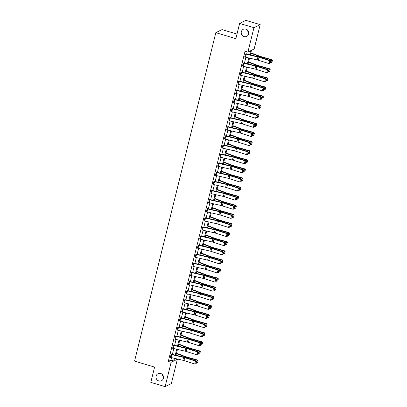 <?xml version="1.0" encoding="UTF-8"?>
<svg xmlns="http://www.w3.org/2000/svg" width="407" height="407" viewBox="0 0 407 407"><rect width="100%" height="100%" fill="white"/><g stroke="black" fill="none" stroke-linecap="round" stroke-linejoin="round"><path stroke-width="0.61" d="M160.689 373.478A3.928 3.739 63.9 0 1 161.493 380.738A3.928 3.739 63.9 0 1 156.008 377.503A3.928 3.739 63.9 0 1 160.689 373.478M245.909 29.111A3.928 3.739 63.9 0 1 246.713 36.371A3.928 3.739 63.9 0 1 241.234 33.135A3.928 3.739 63.9 0 1 245.909 29.111M163.522 376.999A3.928 3.739 63.9 0 1 162.235 374.369M248.748 32.631A3.928 3.739 63.9 0 1 247.461 30.001M236.996 34.081L222.069 29.604L215.832 32.657L134.554 361.101L154.584 367.104L150.804 382.361L165.11 386.65L171.138 362.291L173.809 360.978L174.466 358.333M215.832 32.657L235.862 38.665L239.637 23.408L245.874 20.35L260.18 24.639L254.151 48.998L251.48 50.305L250.341 54.909M175.188 358.582L177.376 359.233L171.347 383.592L165.11 386.65M239.637 23.408L253.943 27.691L260.18 24.639M173.753 345.136L173.346 345.345A2.147 0.432 13.9 0 0 173.987 345.518L185.826 348.255A3.068 0.621 -166.1 0 1 186.945 348.56L197.736 351.979L198.26 351.806L187.469 348.387A4.604 0.931 13.9 0 0 185.785 347.924L173.753 345.136M173.346 345.345L172.624 348.265L173.336 345.339M178.261 326.933L177.849 327.142A2.147 0.432 13.9 0 0 178.495 327.309L190.328 330.052A3.068 0.621 -166.1 0 1 191.453 330.357L202.243 333.776L202.762 333.598L191.977 330.179A4.604 0.931 13.9 0 0 190.293 329.721L178.261 326.933M177.849 327.142L177.126 330.057L177.839 327.136M182.763 308.725L182.356 308.938A2.147 0.432 13.9 0 0 182.997 309.106L194.836 311.843A3.068 0.621 -166.1 0 1 195.96 312.149L206.746 315.573L207.27 315.394L196.479 311.976A4.604 0.931 13.9 0 0 194.795 311.518L182.763 308.725M182.356 308.938L181.634 311.854L182.346 308.933M187.271 290.522L186.859 290.73A2.147 0.432 13.9 0 0 187.505 290.903L199.338 293.64A3.068 0.621 -166.1 0 1 200.463 293.946L211.253 297.364L211.772 297.191L200.987 293.773A4.604 0.931 13.9 0 0 199.303 293.31L187.271 290.522M186.859 290.73L186.136 293.651L186.849 290.73M191.773 272.319L191.366 272.527A2.147 0.432 13.9 0 0 192.007 272.695L203.846 275.437A3.068 0.621 -166.1 0 1 204.97 275.743L215.756 279.161L216.28 278.988L205.489 275.564A4.604 0.931 13.9 0 0 203.805 275.107L191.773 272.319M191.366 272.527L190.634 275.442L191.356 272.522M196.281 254.11L195.869 254.324A2.147 0.432 13.9 0 0 196.515 254.492L208.348 257.229A3.068 0.621 -166.1 0 1 209.473 257.539L220.263 260.958L220.787 260.78L209.997 257.361A4.604 0.931 13.9 0 0 208.313 256.903L196.281 254.11M195.151 257.239L195.859 254.319L195.151 257.239A2.147 0.432 13.9 0 0 195.792 257.412L207.631 260.149A3.068 0.621 -166.1 0 1 208.75 260.455L219.541 263.873L220.263 260.958L221.037 261.574L220.533 263.614L221.037 261.574M200.788 235.907L200.376 236.116A2.147 0.432 13.9 0 0 201.017 236.289L212.856 239.026A3.068 0.621 -166.1 0 1 213.98 239.331L224.766 242.75L225.29 242.577L214.504 239.158A4.604 0.931 13.9 0 0 212.82 238.7L200.788 235.907M199.654 239.036L200.366 236.116L199.654 239.036A2.147 0.432 13.9 0 0 200.295 239.204L212.133 241.946A3.068 0.621 -166.1 0 1 213.258 242.251L224.043 245.67L224.766 242.75L225.539 243.366L225.035 245.411L225.539 243.366M205.291 217.704L204.884 217.913A2.147 0.432 13.9 0 0 205.525 218.086L217.363 220.823A3.068 0.621 -166.1 0 1 218.483 221.128L229.273 224.547L229.797 224.374L219.007 220.955A4.604 0.931 13.9 0 0 217.323 220.492L205.291 217.704M204.884 217.913L204.161 220.833L204.869 217.908M209.798 199.501L209.386 199.71A2.147 0.432 13.9 0 0 210.027 199.878L221.866 202.615A3.068 0.621 -166.1 0 1 222.99 202.925L233.776 206.344L234.3 206.166L223.514 202.747A4.604 0.931 13.9 0 0 221.83 202.289L209.798 199.501M208.654 202.625L209.376 199.705L208.664 202.625A2.147 0.432 13.9 0 0 209.31 202.798L221.143 205.535A3.068 0.621 -166.1 0 1 222.268 205.84L233.053 209.259L233.776 206.344L234.554 206.96L234.045 209L234.554 206.96M214.301 181.293L213.894 181.507A2.147 0.432 13.9 0 0 214.535 181.675L226.373 184.412A3.068 0.621 -166.1 0 1 227.493 184.717L238.283 188.141L238.807 187.963L228.017 184.544A4.604 0.931 13.9 0 0 226.333 184.086L214.301 181.293M213.894 181.507L213.171 184.422L213.879 181.502M218.808 163.09L218.396 163.299A2.147 0.432 13.9 0 0 219.042 163.472L230.876 166.209A3.068 0.621 -166.1 0 1 232 166.514L242.786 169.933L243.31 169.76L232.524 166.341A4.604 0.931 13.9 0 0 230.84 165.878L218.808 163.09M218.396 163.299L217.674 166.219L218.386 163.299M223.311 144.887L222.904 145.096A2.147 0.432 13.9 0 0 223.545 145.263L235.383 148.006A3.068 0.621 -166.1 0 1 236.503 148.311L247.293 151.73L247.817 151.557L237.027 148.133A4.604 0.931 13.9 0 0 235.343 147.675L223.311 144.887M222.904 145.096L222.181 148.011L222.888 145.09M227.818 126.679L227.406 126.892A2.147 0.432 13.9 0 0 228.052 127.06L239.886 129.797A3.068 0.621 -166.1 0 1 241.01 130.108L251.796 133.527L252.32 133.348L241.534 129.93A4.604 0.931 13.9 0 0 239.85 129.472L227.818 126.679M227.406 126.892L226.684 129.808L227.396 126.887M232.321 108.476L231.914 108.684A2.147 0.432 13.9 0 0 232.555 108.857L244.393 111.594A3.068 0.621 -166.1 0 1 245.513 111.9L256.303 115.318L256.827 115.145L246.037 111.727A4.604 0.931 13.9 0 0 244.353 111.269L232.321 108.476M231.191 111.604L231.904 108.684L231.191 111.604A2.147 0.432 13.9 0 0 231.832 111.772L243.671 114.515A3.068 0.621 -166.1 0 1 244.795 114.82L255.581 118.239L256.303 115.318L257.076 115.934L256.573 117.979L257.076 115.934M236.828 90.273L236.416 90.481A2.147 0.432 13.9 0 0 237.062 90.654L248.896 93.391A3.068 0.621 -166.1 0 1 250.02 93.696L260.806 97.115L261.33 96.942L250.544 93.524A4.604 0.931 13.9 0 0 248.86 93.061L236.828 90.273M235.694 93.401L236.406 90.476L235.694 93.401A2.147 0.432 13.9 0 0 236.34 93.569L248.173 96.306A3.068 0.621 -166.1 0 1 249.298 96.612L260.088 100.036L260.806 97.115L261.584 97.731L261.075 99.771L261.584 97.731M241.331 72.07L240.924 72.278A2.147 0.432 13.9 0 0 241.565 72.446L253.403 75.183A3.068 0.621 -166.1 0 1 254.528 75.493L265.313 78.912L265.837 78.734L255.047 75.315A4.604 0.931 13.9 0 0 253.363 74.857L241.331 72.07M240.201 75.193L240.913 72.273L240.201 75.193A2.147 0.432 13.9 0 0 240.842 75.366L252.681 78.103A3.068 0.621 -166.1 0 1 253.805 78.409L264.591 81.827L265.313 78.912L266.086 79.528L265.583 81.568L266.086 79.528M245.838 53.861L245.426 54.075A2.147 0.432 13.9 0 0 246.072 54.243L257.906 56.98A3.068 0.621 -166.1 0 1 259.03 57.285L269.821 60.704L270.34 60.531L259.554 57.112A4.604 0.931 13.9 0 0 257.87 56.654L245.838 53.861M244.704 56.99L245.416 54.07L244.704 56.99A2.147 0.432 13.9 0 0 245.35 57.158L257.183 59.9A3.068 0.621 -166.1 0 1 258.308 60.205L269.098 63.624L269.821 60.704L270.594 61.32L270.09 63.365L270.594 61.32M249.598 54.742L250.585 50.743L247.914 52.055L245.055 51.196L168.279 361.431L170.95 360.124L171.561 357.661M172.354 354.441L173.809 348.56M174.608 345.339L176.063 339.458M176.862 336.238L178.317 330.357M179.111 327.136L180.571 321.25M181.364 318.035L182.819 312.149M183.618 308.928L185.073 303.047M185.872 299.827L187.327 293.946M188.126 290.725L189.581 284.844M190.374 281.624L191.829 275.743M192.628 272.522L194.083 266.641M194.882 263.421L196.337 257.534M197.136 254.319L198.591 248.433M199.384 245.212L200.844 239.331M201.638 236.111L203.093 230.23M203.892 227.009L205.347 221.128M206.145 217.908L207.601 212.027M208.394 208.806L209.854 202.925M210.648 199.705L212.103 193.818M212.902 190.603L214.357 184.717M215.155 181.497L216.61 175.615M217.404 172.395L218.864 166.514M219.658 163.293L221.113 157.412M221.912 154.192L223.367 148.311M224.165 145.09L225.62 139.209M226.419 135.989L227.874 130.103M228.668 126.887L230.123 121.001M230.922 117.781L232.377 111.9M233.175 108.679L234.63 102.798M235.429 99.578L236.884 93.696M237.678 90.476L239.138 84.595M239.932 81.375L241.387 75.493M242.185 72.273L243.64 66.387M244.439 63.171L245.894 57.285M246.688 54.065L247.237 51.852M243.584 62.963L243.177 63.177A2.147 0.432 13.9 0 0 243.818 63.344L255.657 66.082A3.068 0.621 -166.1 0 1 256.776 66.392L267.567 69.811L268.091 69.633L257.3 66.214A4.604 0.931 13.9 0 0 255.616 65.756L243.584 62.963M243.177 63.177L242.455 66.092L243.162 63.171M239.082 81.171L238.67 81.38A2.147 0.432 13.9 0 0 239.311 81.548L251.15 84.29A3.068 0.621 -166.1 0 1 252.274 84.595L263.059 88.014L263.583 87.841L252.798 84.417A4.604 0.931 13.9 0 0 251.114 83.959L239.082 81.171M238.67 81.38L237.947 84.295L238.66 81.375M234.574 99.374L234.167 99.583A2.147 0.432 13.9 0 0 234.808 99.756L246.647 102.493A3.068 0.621 -166.1 0 1 247.766 102.798L258.557 106.217L259.081 106.044L248.29 102.625A4.604 0.931 13.9 0 0 246.606 102.162L234.574 99.374M234.167 99.583L233.445 102.503L234.152 99.583M230.072 117.577L229.66 117.791A2.147 0.432 13.9 0 0 230.301 117.959L242.14 120.696A3.068 0.621 -166.1 0 1 243.264 121.001L254.049 124.42L254.573 124.247L243.788 120.828A4.604 0.931 13.9 0 0 242.104 120.37L230.072 117.577M229.66 117.791L228.938 120.706L229.65 117.786M225.564 135.785L225.152 135.994A2.147 0.432 13.9 0 0 225.799 136.162L237.632 138.899A3.068 0.621 -166.1 0 1 238.756 139.209L249.547 142.628L250.071 142.45L239.28 139.031A4.604 0.931 13.9 0 0 237.596 138.573L225.564 135.785M224.435 138.909L225.142 135.989L224.435 138.909A2.147 0.432 13.9 0 0 225.076 139.082L236.915 141.819A3.068 0.621 -166.1 0 1 238.034 142.124L248.825 145.543L249.547 142.628L250.32 143.244L249.817 145.284L250.32 143.244M221.057 153.988L220.65 154.197A2.147 0.432 13.9 0 0 221.291 154.37L233.13 157.107A3.068 0.621 -166.1 0 1 234.254 157.412L245.039 160.831L245.563 160.658L234.773 157.239A4.604 0.931 13.9 0 0 233.089 156.776L221.057 153.988M219.928 157.117L220.64 154.192L219.928 157.117A2.147 0.432 13.9 0 0 220.569 157.285L232.407 160.022A3.068 0.621 -166.1 0 1 233.532 160.327L244.317 163.751L245.039 160.831L245.813 161.447L245.309 163.487L245.813 161.447M216.555 172.192L216.142 172.4A2.147 0.432 13.9 0 0 216.789 172.573L228.622 175.31A3.068 0.621 -166.1 0 1 229.746 175.615L240.537 179.034L241.056 178.861L230.27 175.442A4.604 0.931 13.9 0 0 228.586 174.985L216.555 172.192M215.42 175.32L216.132 172.4L215.42 175.32A2.147 0.432 13.9 0 0 216.066 175.488L227.9 178.23A3.068 0.621 -166.1 0 1 229.024 178.536L239.815 181.954L240.537 179.034L241.31 179.65L240.807 181.695L241.31 179.65M212.047 190.395L211.64 190.608A2.147 0.432 13.9 0 0 212.281 190.776L224.12 193.513A3.068 0.621 -166.1 0 1 225.244 193.824L236.029 197.242L236.553 197.064L225.763 193.646A4.604 0.931 13.9 0 0 224.079 193.188L212.047 190.395M210.918 193.523L211.63 190.603L210.918 193.523A2.147 0.432 13.9 0 0 211.559 193.696L223.397 196.433A3.068 0.621 -166.1 0 1 224.522 196.739L235.307 200.158L236.029 197.242L236.803 197.858L236.299 199.898L236.803 197.858M207.545 208.603L207.132 208.811A2.147 0.432 13.9 0 0 207.779 208.979L219.612 211.721A3.068 0.621 -166.1 0 1 220.736 212.027L231.522 215.445L232.046 215.272L221.26 211.849A4.604 0.931 13.9 0 0 219.577 211.391L207.545 208.603M207.132 208.811L206.41 211.726L207.122 208.806M203.037 226.806L202.63 227.014A2.147 0.432 13.9 0 0 203.271 227.187L215.11 229.924A3.068 0.621 -166.1 0 1 216.229 230.23L227.02 233.649L227.544 233.476L216.753 230.057A4.604 0.931 13.9 0 0 215.069 229.594L203.037 226.806M202.63 227.014L201.908 229.935L202.62 227.014M198.535 245.009L198.123 245.223A2.147 0.432 13.9 0 0 198.769 245.39L210.602 248.128A3.068 0.621 -166.1 0 1 211.726 248.433L222.512 251.857L223.036 251.679L212.251 248.26A4.604 0.931 13.9 0 0 210.567 247.802L198.535 245.009M198.123 245.223L197.4 248.138L198.112 245.218M194.027 263.217L193.62 263.426A2.147 0.432 13.9 0 0 194.261 263.594L206.1 266.336A3.068 0.621 -166.1 0 1 207.219 266.641L218.01 270.06L218.534 269.882L207.743 266.463A4.604 0.931 13.9 0 0 206.059 266.005L194.027 263.217M193.62 263.426L192.898 266.341L193.605 263.421M189.525 281.42L189.113 281.629A2.147 0.432 13.9 0 0 189.759 281.802L201.592 284.539A3.068 0.621 -166.1 0 1 202.717 284.844L213.502 288.263L214.026 288.09L203.241 284.671A4.604 0.931 13.9 0 0 201.557 284.208L189.525 281.42M188.38 284.544L189.102 281.624L188.39 284.549A2.147 0.432 13.9 0 0 189.036 284.717L200.87 287.454A3.068 0.621 -166.1 0 1 201.994 287.759L212.78 291.183L213.502 288.263L214.28 288.878L213.772 290.919L214.28 288.878M185.017 299.623L184.61 299.832A2.147 0.432 13.9 0 0 185.251 300.005L197.09 302.742A3.068 0.621 -166.1 0 1 198.209 303.047L209 306.466L209.524 306.293L198.733 302.874A4.604 0.931 13.9 0 0 197.049 302.416L185.017 299.623M183.888 302.752L184.595 299.832L183.888 302.752A2.147 0.432 13.9 0 0 184.529 302.92L196.367 305.662A3.068 0.621 -166.1 0 1 197.487 305.967L208.277 309.386L209 306.466L209.773 307.082L209.269 309.127L209.773 307.082M180.515 317.826L180.103 318.04A2.147 0.432 13.9 0 0 180.744 318.208L192.582 320.945A3.068 0.621 -166.1 0 1 193.707 321.255L204.492 324.674L205.016 324.496L194.231 321.077A4.604 0.931 13.9 0 0 192.547 320.619L180.515 317.826M179.38 320.955L180.092 318.035L179.38 320.955A2.147 0.432 13.9 0 0 180.026 321.128L191.86 323.865A3.068 0.621 -166.1 0 1 192.984 324.17L203.77 327.589L204.492 324.674L205.27 325.29L204.762 327.33L205.27 325.29M176.007 336.034L175.6 336.243A2.147 0.432 13.9 0 0 176.241 336.411L188.08 339.153A3.068 0.621 -166.1 0 1 189.199 339.458L199.99 342.877L200.514 342.704L189.723 339.28A4.604 0.931 13.9 0 0 188.039 338.822L176.007 336.034M174.878 339.158L175.585 336.238L174.878 339.158A2.147 0.432 13.9 0 0 175.519 339.331L187.357 342.068A3.068 0.621 -166.1 0 1 188.477 342.373L199.267 345.792L199.99 342.877L200.763 343.493L200.259 345.533L200.763 343.493M171.505 354.238L171.093 354.446A2.147 0.432 13.9 0 0 171.734 354.619L183.572 357.356A3.068 0.621 -166.1 0 1 184.697 357.661L195.482 361.08L196.006 360.907L185.221 357.488A4.604 0.931 13.9 0 0 183.537 357.025L171.505 354.238M170.37 357.366L171.082 354.446L170.37 357.366A2.147 0.432 13.9 0 0 171.011 357.534L182.85 360.271A3.068 0.621 -166.1 0 1 183.974 360.582L194.76 364L195.482 361.08L196.26 361.696L195.752 363.741L196.26 361.696M168.279 361.431L171.138 362.291M247.914 52.055L253.943 27.691M175.208 358.506L174.705 360.541L177.376 359.233M249.542 58.13L248.087 64.011M247.288 67.231L245.833 73.118M245.039 76.333L243.579 82.219M242.786 85.439L241.331 91.321M240.532 94.541L239.077 100.422M238.278 103.643L236.823 109.524M236.029 112.744L234.569 118.625M233.776 121.846L232.321 127.727M231.522 130.947L230.067 136.833M229.268 140.049L227.813 145.935M227.014 149.155L225.559 155.036M224.766 158.257L223.311 164.138M222.512 167.358L221.057 173.24M220.258 176.46L218.803 182.341M218.004 185.561L216.549 191.448M215.756 194.663L214.296 200.549M213.502 203.765L212.047 209.651M211.248 212.871L209.793 218.752M208.995 221.973L207.539 227.854M206.746 231.074L205.286 236.955M204.492 240.176L203.037 246.057M202.238 249.277L200.783 255.164M199.985 258.379L198.53 264.265M197.731 267.48L196.276 273.367M195.482 276.587L194.027 282.468M193.228 285.689L191.773 291.57M190.975 294.79L189.52 300.671M188.721 303.892L187.266 309.773M186.472 312.993L185.012 318.879M184.218 322.095L182.763 327.981M181.965 331.196L180.51 337.082M179.711 340.303L178.256 346.184M177.462 349.404L176.002 355.286M175.264 355.113L176.719 349.231M177.513 346.011L178.968 340.13M179.767 336.91L181.222 331.028M182.021 327.808L183.476 321.927M184.274 318.706L185.729 312.82M186.523 309.605L187.983 303.719M188.777 300.498L190.232 294.617M191.031 291.397L192.486 285.516M193.284 282.295L194.739 276.414M195.533 273.194L196.993 267.313M197.787 264.092L199.242 258.211M200.041 254.991L201.496 249.104M202.294 245.889L203.749 240.003M204.548 236.782L206.003 230.901M206.797 227.681L208.252 221.8M209.05 218.579L210.505 212.698M211.304 209.478L212.759 203.597M213.558 200.376L215.013 194.495M215.807 191.275L217.267 185.388M218.06 182.173L219.515 176.287M220.314 173.067L221.769 167.185M222.568 163.965L224.023 158.084M224.817 154.863L226.277 148.982M227.07 145.762L228.525 139.881M229.324 136.66L230.779 130.779M231.578 127.559L233.033 121.673M233.832 118.457L235.287 112.571M236.08 109.351L237.535 103.47M238.334 100.249L239.789 94.368M240.588 91.148L242.043 85.267M242.842 82.046L244.297 76.165M245.09 72.945L246.55 67.063M247.344 63.843L248.799 57.957M170.95 360.124L173.809 360.978M270.803 61.254L270.34 60.531M269.098 63.624L270.09 63.365M271.815 62.551L272.446 60.414L271.815 62.551L270.436 62.724M270.853 62.846L271.576 59.926L260.317 56.736A4.604 0.931 -166.1 0 1 258.75 56.222L250.773 53.169M272.319 60.506L271.576 59.926L271.891 59.692L272.446 60.414M250.86 52.818L259.59 56.156A3.068 0.621 13.9 0 0 260.638 56.502L271.891 59.692M242.455 66.092A2.147 0.432 13.9 0 0 243.096 66.265L254.935 69.002A3.068 0.621 -166.1 0 1 256.054 69.307L266.844 72.726L267.567 69.811L268.34 70.426L267.837 72.466L268.34 70.426M268.549 70.355L268.091 69.633M266.844 72.726L267.837 72.466M266.295 79.457L265.837 78.734M264.591 81.827L265.583 81.568M269.561 71.652L270.192 69.516L269.561 71.652L268.188 71.83M268.6 71.947L269.322 69.027L258.063 65.837A4.604 0.931 -166.1 0 1 256.496 65.324L248.519 62.271M270.07 69.612L269.322 69.027L269.643 68.793L270.192 69.516M248.606 61.92L257.336 65.257A3.068 0.621 13.9 0 0 258.384 65.603L269.643 68.793M267.307 80.754L267.943 78.617L267.307 80.754L265.934 80.932M266.351 81.049L267.068 78.129L255.815 74.944A4.604 0.931 -166.1 0 1 254.243 74.425L246.266 71.373M267.816 78.714L267.068 78.129L267.389 77.895L267.943 78.617M246.352 71.022L255.082 74.359A3.068 0.621 13.9 0 0 256.13 74.705L267.389 77.895M237.947 84.295A2.147 0.432 13.9 0 0 238.594 84.468L250.427 87.205A3.068 0.621 -166.1 0 1 251.551 87.51L262.337 90.929L263.059 88.014L263.838 88.629L263.329 90.669L263.838 88.629M264.046 88.558L263.583 87.841M262.337 90.929L263.329 90.669M265.059 89.855L265.69 87.719L265.059 89.855L263.68 90.033M264.097 90.15L264.82 87.235L253.561 84.046A4.604 0.931 -166.1 0 1 251.994 83.527L244.012 80.474M265.562 87.815L264.82 87.235L265.135 86.996L265.69 87.719M244.098 80.123L252.833 83.466A3.068 0.621 13.9 0 0 253.876 83.806L265.135 86.996M261.793 97.66L261.33 96.942M260.088 100.036L261.075 99.771M262.805 98.957L263.436 96.82L262.805 98.957L261.426 99.135M261.843 99.252L262.566 96.337L251.307 93.147A4.604 0.931 -166.1 0 1 249.74 92.633L241.758 89.576M263.309 96.917L262.566 96.337L262.881 96.098L263.436 96.82M241.85 89.225L250.58 92.567A3.068 0.621 13.9 0 0 251.623 92.908L262.881 96.098M233.445 102.503A2.147 0.432 13.9 0 0 234.086 102.671L245.925 105.408A3.068 0.621 -166.1 0 1 247.044 105.718L257.835 109.137L258.557 106.217L259.33 106.832L258.827 108.878L259.33 106.832M259.539 106.761L259.081 106.044M257.835 109.137L258.827 108.878M260.551 108.064L261.182 105.927L260.551 108.064L259.173 108.237M259.59 108.354L260.312 105.438L249.053 102.249A4.604 0.931 -166.1 0 1 247.487 101.735L239.509 98.682M261.06 106.018L260.312 105.438L260.628 105.199L261.182 105.927M239.596 98.326L248.326 101.669A3.068 0.621 13.9 0 0 249.374 102.009L260.628 105.199M257.285 115.868L256.827 115.145M255.581 118.239L256.573 117.979M258.297 117.165L258.933 115.028L258.297 117.165L256.924 117.338M257.336 117.46L258.058 114.54L246.805 111.35A4.604 0.931 -166.1 0 1 245.233 110.836L237.256 107.784M258.806 115.12L258.058 114.54L258.379 114.306L258.933 115.028M237.342 107.428L246.072 110.77A3.068 0.621 13.9 0 0 247.12 111.116L258.379 114.306M228.938 120.706A2.147 0.432 13.9 0 0 229.579 120.874L241.417 123.616A3.068 0.621 -166.1 0 1 242.541 123.921L253.327 127.34L254.049 124.42L254.823 125.035L254.319 127.081L254.823 125.035M255.036 124.969L254.573 124.247M253.327 127.34L254.319 127.081M256.049 126.267L256.68 124.13L256.049 126.267L254.67 126.44M255.087 126.562L255.81 123.642L244.551 120.452A4.604 0.931 -166.1 0 1 242.984 119.938L235.002 116.885M256.552 124.221L255.81 123.642L256.125 123.407L256.68 124.13M235.088 116.534L243.824 119.872A3.068 0.621 13.9 0 0 244.866 120.218L256.125 123.407M226.684 129.808A2.147 0.432 13.9 0 0 227.33 129.981L239.163 132.718A3.068 0.621 -166.1 0 1 240.288 133.023L251.073 136.442L251.796 133.527L252.574 134.142L252.065 136.182L252.574 134.142M252.783 134.071L252.32 133.348M251.073 136.442L252.065 136.182M253.795 135.368L254.426 133.231L253.795 135.368L252.416 135.546M252.833 135.663L253.556 132.743L242.297 129.553A4.604 0.931 -166.1 0 1 240.73 129.039L232.748 125.987M254.299 133.328L253.556 132.743L253.871 132.509L254.426 133.231M232.84 125.636L241.57 128.973A3.068 0.621 13.9 0 0 242.613 129.319L253.871 132.509M250.529 143.172L250.071 142.45M248.825 145.543L249.817 145.284M251.541 144.47L252.172 142.333L251.541 144.47L250.163 144.648M250.58 144.765L251.302 141.845L240.044 138.66A4.604 0.931 -166.1 0 1 238.477 138.141L230.499 135.088M252.045 142.43L251.302 141.845L251.618 141.611L252.172 142.333M230.586 134.737L239.316 138.075A3.068 0.621 13.9 0 0 240.364 138.421L251.618 141.611M222.181 148.011A2.147 0.432 13.9 0 0 222.822 148.184L234.661 150.921A3.068 0.621 -166.1 0 1 235.78 151.226L246.571 154.645L247.293 151.73L248.067 152.345L247.563 154.385L248.067 152.345M248.275 152.274L247.817 151.557M246.571 154.645L247.563 154.385M249.288 153.571L249.923 151.435L249.288 153.571L247.914 153.749M248.326 153.866L249.048 150.951L237.795 147.761A4.604 0.931 -166.1 0 1 236.223 147.242L228.246 144.19M249.796 151.531L249.048 150.951L249.369 150.712L249.923 151.435M228.332 143.839L237.062 147.181A3.068 0.621 13.9 0 0 238.11 147.522L249.369 150.712M246.026 161.376L245.563 160.658M244.317 163.751L245.309 163.487M247.039 162.673L247.67 160.536L247.039 162.673L245.66 162.851M246.077 162.968L246.8 160.053L235.541 156.863A4.604 0.931 -166.1 0 1 233.969 156.349L225.992 153.291M247.542 160.633L246.8 160.053L247.115 159.814L247.67 160.536M226.078 152.94L234.814 156.283A3.068 0.621 13.9 0 0 235.857 156.624L247.115 159.814M217.674 166.219A2.147 0.432 13.9 0 0 218.32 166.387L230.153 169.124A3.068 0.621 -166.1 0 1 231.278 169.434L242.063 172.853L242.786 169.933L243.564 170.548L243.055 172.593L243.564 170.548M243.773 170.477L243.31 169.76M242.063 172.853L243.055 172.593M244.785 171.779L245.416 169.643L244.785 171.779L243.406 171.952M243.824 172.069L244.546 169.154L233.287 165.964A4.604 0.931 -166.1 0 1 231.72 165.451L223.738 162.398M245.289 169.734L244.546 169.154L244.861 168.915L245.416 169.643M223.825 162.042L232.56 165.384A3.068 0.621 13.9 0 0 233.603 165.725L244.861 168.915M241.519 179.584L241.056 178.861M239.815 181.954L240.807 181.695M242.531 180.881L243.162 178.744L242.531 180.881L241.153 181.054M241.57 181.176L242.292 178.256L231.034 175.066A4.604 0.931 -166.1 0 1 229.467 174.552L221.489 171.5M243.035 178.836L242.292 178.256L242.608 178.022L243.162 178.744M221.576 171.143L230.306 174.486A3.068 0.621 13.9 0 0 231.354 174.832L242.608 178.022M213.171 184.422A2.147 0.432 13.9 0 0 213.812 184.59L225.651 187.332A3.068 0.621 -166.1 0 1 226.77 187.637L237.561 191.056L238.283 188.141L239.057 188.751L238.553 190.797L239.057 188.751M239.265 188.685L238.807 187.963M237.561 191.056L238.553 190.797M240.278 189.983L240.913 187.846L240.278 189.983L238.904 190.155M239.316 190.278L240.038 187.357L228.78 184.168A4.604 0.931 -166.1 0 1 227.213 183.654L219.236 180.601M240.786 187.937L240.038 187.357L240.359 187.123L240.913 187.846M219.322 180.25L228.052 183.588A3.068 0.621 13.9 0 0 229.1 183.933L240.359 187.123M237.011 197.787L236.553 197.064M235.307 200.158L236.299 199.898M238.024 199.084L238.66 196.947L238.024 199.084L236.65 199.262M237.067 199.379L237.785 196.459L226.531 193.269A4.604 0.931 -166.1 0 1 224.959 192.755L216.982 189.703M238.533 197.044L237.785 196.459L238.105 196.225L238.66 196.947M217.068 189.352L225.799 192.689A3.068 0.621 13.9 0 0 226.847 193.035L238.105 196.225M234.763 206.888L234.3 206.166M233.053 209.259L234.045 209M235.775 208.186L236.406 206.049L235.775 208.186L234.396 208.364M234.814 208.481L235.536 205.566L224.277 202.376A4.604 0.931 -166.1 0 1 222.71 201.857L214.728 198.804M236.279 206.145L235.536 205.566L235.851 205.326L236.406 206.049M214.815 198.453L223.55 201.791A3.068 0.621 13.9 0 0 224.593 202.137L235.851 205.326M206.41 211.726A2.147 0.432 13.9 0 0 207.056 211.899L218.89 214.637A3.068 0.621 -166.1 0 1 220.014 214.942L230.805 218.361L231.522 215.445L232.3 216.061L231.792 218.101L232.3 216.061M232.509 215.99L232.046 215.272M230.805 218.361L231.792 218.101M233.521 217.287L234.152 215.15L233.521 217.287L232.143 217.465M232.56 217.582L233.282 214.667L222.024 211.477A4.604 0.931 -166.1 0 1 220.457 210.958L212.474 207.906M234.025 215.247L233.282 214.667L233.598 214.428L234.152 215.15M212.566 207.555L221.296 210.897A3.068 0.621 13.9 0 0 222.339 211.238L233.598 214.428M204.161 220.833A2.147 0.432 13.9 0 0 204.802 221.001L216.641 223.738A3.068 0.621 -166.1 0 1 217.76 224.043L228.551 227.467L229.273 224.547L230.047 225.163L229.543 227.203L230.047 225.163M230.255 225.091L229.797 224.374M228.551 227.467L229.543 227.203M231.268 226.389L231.898 224.252L231.268 226.389L229.889 226.567M230.306 226.684L231.028 223.769L219.77 220.579A4.604 0.931 -166.1 0 1 218.203 220.065L210.226 217.007M231.776 224.349L231.028 223.769L231.344 223.529L231.898 224.252M210.312 216.656L219.042 219.999A3.068 0.621 13.9 0 0 220.09 220.34L231.344 223.529M201.908 229.935A2.147 0.432 13.9 0 0 202.549 230.103L214.387 232.84A3.068 0.621 -166.1 0 1 215.512 233.15L226.297 236.569L227.02 233.649L227.793 234.264L227.289 236.309L227.793 234.264M228.001 234.193L227.544 233.476M226.297 236.569L227.289 236.309M229.014 235.495L229.65 233.359L229.014 235.495L227.64 235.668M228.052 235.785L228.775 232.87L217.521 229.68A4.604 0.931 -166.1 0 1 215.949 229.166L207.972 226.114M229.523 233.45L228.775 232.87L229.095 232.631L229.65 233.359M208.058 225.758L216.789 229.1A3.068 0.621 13.9 0 0 217.837 229.446L229.095 232.631M225.753 243.3L225.29 242.577M224.043 245.67L225.035 245.411M226.765 244.597L227.396 242.46L226.765 244.597L225.386 244.77M225.804 244.892L226.526 241.972L215.267 238.782A4.604 0.931 -166.1 0 1 213.7 238.268L205.718 235.215M227.269 242.552L226.526 241.972L226.841 241.738L227.396 242.46M205.805 234.859L214.54 238.202A3.068 0.621 13.9 0 0 215.583 238.548L226.841 241.738M197.4 248.138A2.147 0.432 13.9 0 0 198.046 248.306L209.88 251.048A3.068 0.621 -166.1 0 1 211.004 251.353L221.795 254.772L222.512 251.857L223.29 252.467L222.782 254.512L223.29 252.467M223.499 252.401L223.036 251.679M221.795 254.772L222.782 254.512M224.511 253.698L225.142 251.562L224.511 253.698L223.133 253.871M223.55 253.993L224.272 251.073L213.014 247.883A4.604 0.931 -166.1 0 1 211.447 247.37L203.464 244.317M225.015 251.653L224.272 251.073L224.588 250.839L225.142 251.562M203.556 243.966L212.286 247.303A3.068 0.621 13.9 0 0 213.329 247.649L224.588 250.839M221.245 261.503L220.787 260.78M219.541 263.873L220.533 263.614M222.258 262.8L222.888 260.663L222.258 262.8L220.879 262.978M221.296 263.095L222.019 260.175L210.76 256.985A4.604 0.931 -166.1 0 1 209.193 256.471L201.216 253.419M222.761 260.76L222.019 260.175L222.334 259.941L222.888 260.663M201.302 253.068L210.032 256.405A3.068 0.621 13.9 0 0 211.08 256.751L222.334 259.941M192.898 266.341A2.147 0.432 13.9 0 0 193.539 266.514L205.377 269.251A3.068 0.621 -166.1 0 1 206.497 269.556L217.287 272.975L218.01 270.06L218.783 270.675L218.279 272.715L218.783 270.675M218.991 270.604L218.534 269.882M217.287 272.975L218.279 272.715M220.004 271.901L220.64 269.765L220.004 271.901L218.63 272.079M219.042 272.197L219.765 269.281L208.511 266.092A4.604 0.931 -166.1 0 1 206.939 265.573L198.962 262.52M220.513 269.861L219.765 269.281L220.085 269.042L220.64 269.765M199.048 262.169L207.779 265.506A3.068 0.621 13.9 0 0 208.827 265.852L220.085 269.042M190.644 275.442A2.147 0.432 13.9 0 0 191.285 275.615L203.124 278.352A3.068 0.621 -166.1 0 1 204.248 278.658L215.033 282.076L215.756 279.161L216.529 279.777L216.025 281.817L216.529 279.777M216.743 279.706L216.28 278.988M215.033 282.076L216.025 281.817M217.755 281.003L218.386 278.866L217.755 281.003L216.376 281.181M216.794 281.298L217.516 278.383L206.257 275.193A4.604 0.931 -166.1 0 1 204.685 274.674L196.708 271.622M218.259 278.963L217.516 278.383L217.831 278.144L218.386 278.866M196.795 271.271L205.53 274.613A3.068 0.621 13.9 0 0 206.573 274.954L217.831 278.144M214.489 288.807L214.026 288.09M212.78 291.183L213.772 290.919M215.501 290.105L216.132 287.968L215.501 290.105L214.123 290.283M214.54 290.4L215.262 287.484L204.004 284.295A4.604 0.931 -166.1 0 1 202.437 283.781L194.454 280.723M216.005 288.064L215.262 287.484L215.578 287.245L216.132 287.968M194.541 280.372L203.276 283.715A3.068 0.621 13.9 0 0 204.319 284.055L215.578 287.245M186.136 293.651A2.147 0.432 13.9 0 0 186.782 293.818L198.621 296.555A3.068 0.621 -166.1 0 1 199.74 296.866L210.531 300.285L211.253 297.364L212.027 297.98L211.523 300.025L212.027 297.98M212.235 297.909L211.772 297.191M210.531 300.285L211.523 300.025M213.248 299.211L213.879 297.074L213.248 299.211L211.869 299.384M212.286 299.501L213.009 296.586L201.75 293.396A4.604 0.931 -166.1 0 1 200.183 292.882L192.206 289.83M213.751 297.166L213.009 296.586L213.324 296.347L213.879 297.074M192.292 289.474L201.022 292.816A3.068 0.621 13.9 0 0 202.07 293.162L213.324 296.347M209.981 307.015L209.524 306.293M208.277 309.386L209.269 309.127M210.994 308.313L211.63 306.176L210.994 308.313L209.62 308.486M210.032 308.608L210.755 305.688L199.496 302.498A4.604 0.931 -166.1 0 1 197.929 301.984L189.952 298.931M211.503 306.268L210.755 305.688L211.075 305.454L211.63 306.176M190.038 298.575L198.769 301.918A3.068 0.621 13.9 0 0 199.817 302.264L211.075 305.454M181.634 311.854A2.147 0.432 13.9 0 0 182.275 312.027L194.114 314.764A3.068 0.621 -166.1 0 1 195.238 315.069L206.023 318.488L206.746 315.573L207.519 316.183L207.015 318.228L207.519 316.183M207.728 316.117L207.27 315.394M206.023 318.488L207.015 318.228M208.74 317.414L209.376 315.277L208.74 317.414L207.367 317.592M207.784 317.709L208.501 314.789L197.247 311.599A4.604 0.931 -166.1 0 1 195.675 311.085L187.698 308.033M209.249 315.369L208.501 314.789L208.822 314.555L209.376 315.277M187.785 307.682L196.515 311.019A3.068 0.621 13.9 0 0 197.563 311.365L208.822 314.555M205.479 325.218L205.016 324.496M203.77 327.589L204.762 327.33M206.491 326.516L207.122 324.379L206.491 326.516L205.113 326.694M205.53 326.811L206.252 323.891L194.994 320.701A4.604 0.931 -166.1 0 1 193.427 320.187L185.444 317.134M206.995 324.476L206.252 323.891L206.568 323.657L207.122 324.379M185.531 316.783L194.266 320.121A3.068 0.621 13.9 0 0 195.309 320.467L206.568 323.657M177.126 330.057A2.147 0.432 13.9 0 0 177.773 330.23L189.606 332.967A3.068 0.621 -166.1 0 1 190.73 333.272L201.521 336.691L202.243 333.776L203.017 334.391L202.508 336.431L203.017 334.391M203.225 334.32L202.762 333.598M201.521 336.691L202.508 336.431M204.238 335.617L204.869 333.481L204.238 335.617L202.859 335.795M203.276 335.912L203.999 332.997L192.74 329.807A4.604 0.931 -166.1 0 1 191.173 329.288L183.191 326.236M204.741 333.577L203.999 332.997L204.314 332.758L204.869 333.481M183.282 325.885L192.012 329.222A3.068 0.621 13.9 0 0 193.055 329.568L204.314 332.758M200.972 343.422L200.514 342.704M199.267 345.792L200.259 345.533M201.984 344.719L202.615 342.582L201.984 344.719L200.605 344.897M201.022 345.014L201.745 342.099L190.486 338.909A4.604 0.931 -166.1 0 1 188.919 338.39L180.942 335.337M202.493 342.679L201.745 342.099L202.06 341.86L202.615 342.582M181.029 334.986L189.759 338.329A3.068 0.621 13.9 0 0 190.807 338.67L202.06 341.86M172.624 348.265A2.147 0.432 13.9 0 0 173.265 348.433L185.104 351.17A3.068 0.621 -166.1 0 1 186.228 351.475L197.013 354.899L197.736 351.979L198.509 352.594L198.006 354.634L198.509 352.594M198.718 352.523L198.26 351.806M197.013 354.899L198.006 354.634M199.73 353.82L200.366 351.684L199.73 353.82L198.357 353.998M198.769 354.115L199.491 351.2L188.238 348.01A4.604 0.931 -166.1 0 1 186.665 347.497L178.688 344.439M200.239 351.78L199.491 351.2L199.812 350.961L200.366 351.684M178.775 344.088L187.505 347.43A3.068 0.621 13.9 0 0 188.553 347.771L199.812 350.961M196.469 361.625L196.006 360.907M194.76 364L195.752 363.741M197.481 362.927L198.112 360.79L197.481 362.927L196.103 363.1M196.52 363.217L197.242 360.302L185.984 357.112A4.604 0.931 -166.1 0 1 184.417 356.598L176.435 353.546M197.985 360.882L197.242 360.302L197.558 360.063L198.112 360.79M176.521 353.19L185.256 356.532A3.068 0.621 13.9 0 0 186.299 356.878L197.558 360.063M257.906 56.98L257.183 59.9M259.03 57.285L258.308 60.205M246.072 54.243L245.35 57.158M260.175 57.311L260.317 56.736M258.598 56.832L258.75 56.222M255.657 66.082L254.935 69.002M256.776 66.392L256.054 69.307M243.818 63.344L243.096 66.265M253.403 75.183L252.681 78.103M254.528 75.493L253.805 78.409M241.565 72.446L240.842 75.366M257.926 66.412L258.063 65.837M256.344 65.934L256.496 65.324M255.672 75.514L255.815 74.944M254.095 75.041L254.243 74.425M251.15 84.29L250.427 87.205M252.274 84.595L251.551 87.51M239.311 81.548L238.594 84.468M253.419 84.615L253.561 84.046M251.841 84.142L251.994 83.527M248.896 93.391L248.173 96.306M250.02 93.696L249.298 96.612M237.062 90.654L236.34 93.569M251.165 93.717L251.307 93.147M249.588 93.244L249.74 92.633M246.647 102.493L245.925 105.408M247.766 102.798L247.044 105.718M234.808 99.756L234.086 102.671M248.916 102.823L249.053 102.249M247.334 102.345L247.487 101.735M244.393 111.594L243.671 114.515M245.513 111.9L244.795 114.82M232.555 108.857L231.832 111.772M246.662 111.925L246.805 111.35M245.08 111.447L245.233 110.836M242.14 120.696L241.417 123.616M243.264 121.001L242.541 123.921M230.301 117.959L229.579 120.874M244.409 121.027L244.551 120.452M242.831 120.548L242.984 119.938M239.886 129.797L239.163 132.718M241.01 130.108L240.288 133.023M228.052 127.06L227.33 129.981M242.155 130.128L242.297 129.553M240.578 129.65L240.73 129.039M237.632 138.899L236.915 141.819M238.756 139.209L238.034 142.124M225.799 136.162L225.076 139.082M239.901 139.23L240.044 138.66M238.324 138.756L238.477 138.141M235.383 148.006L234.661 150.921M236.503 148.311L235.78 151.226M223.545 145.263L222.822 148.184M237.652 148.331L237.795 147.761M236.07 147.858L236.223 147.242M233.13 157.107L232.407 160.022M234.254 157.412L233.532 160.327M221.291 154.37L220.569 157.285M235.399 157.433L235.541 156.863M233.822 156.96L233.969 156.349M230.876 166.209L230.153 169.124M232 166.514L231.278 169.434M219.042 163.472L218.32 166.387M233.145 166.539L233.287 165.964M231.568 166.061L231.72 165.451M228.622 175.31L227.9 178.23M229.746 175.615L229.024 178.536M216.789 172.573L216.066 175.488M230.891 175.641L231.034 175.066M229.314 175.163L229.467 174.552M226.373 184.412L225.651 187.332M227.493 184.717L226.77 187.637M214.535 181.675L213.812 184.59M228.642 184.742L228.78 184.168M227.06 184.264L227.213 183.654M224.12 193.513L223.397 196.433M225.244 193.824L224.522 196.739M212.281 190.776L211.559 193.696M226.389 193.844L226.531 193.269M224.812 193.366L224.959 192.755M221.866 202.615L221.143 205.535M222.99 202.925L222.268 205.84M210.027 199.878L209.31 202.798M224.135 202.945L224.277 202.376M222.558 202.472L222.71 201.857M219.612 211.721L218.89 214.637M220.736 212.027L220.014 214.942M207.779 208.979L207.056 211.899M221.881 212.047L222.024 211.477M220.304 211.574L220.457 210.958M217.363 220.823L216.641 223.738M218.483 221.128L217.76 224.043M205.525 218.086L204.802 221.001M219.632 221.149L219.77 220.579M218.05 220.675L218.203 220.065M215.11 229.924L214.387 232.84M216.229 230.23L215.512 233.15M203.271 227.187L202.549 230.103M217.379 230.255L217.521 229.68M215.796 229.777L215.949 229.166M212.856 239.026L212.133 241.946M213.98 239.331L213.258 242.251M201.017 236.289L200.295 239.204M215.125 239.357L215.267 238.782M213.548 238.878L213.7 238.268M210.602 248.128L209.88 251.048M211.726 248.433L211.004 251.353M198.769 245.39L198.046 248.306M212.871 248.458L213.014 247.883M211.294 247.98L211.447 247.37M208.348 257.229L207.631 260.149M209.473 257.539L208.75 260.455M196.515 254.492L195.792 257.412M210.617 257.56L210.76 256.985M209.04 257.087L209.193 256.471M206.1 266.336L205.377 269.251M207.219 266.641L206.497 269.556M194.261 263.594L193.539 266.514M208.369 266.661L208.511 266.092M206.787 266.188L206.939 265.573M203.846 275.437L203.124 278.352M204.97 275.743L204.248 278.658M192.007 272.695L191.285 275.615M206.115 275.763L206.257 275.193M204.538 275.29L204.685 274.674M201.592 284.539L200.87 287.454M202.717 284.844L201.994 287.759M189.759 281.802L189.036 284.717M203.861 284.864L204.004 284.295M202.284 284.391L202.437 283.781M199.338 293.64L198.621 296.555M200.463 293.946L199.74 296.866M187.505 290.903L186.782 293.818M201.607 293.971L201.75 293.396M200.03 293.493L200.183 292.882M197.09 302.742L196.367 305.662M198.209 303.047L197.487 305.967M185.251 300.005L184.529 302.92M199.359 303.073L199.496 302.498M197.777 302.594L197.929 301.984M194.836 311.843L194.114 314.764M195.96 312.149L195.238 315.069M182.997 309.106L182.275 312.027M197.105 312.174L197.247 311.599M195.528 311.696L195.675 311.085M192.582 320.945L191.86 323.865M193.707 321.255L192.984 324.17M180.744 318.208L180.026 321.128M194.851 321.276L194.994 320.701M193.274 320.802L193.427 320.187M190.328 330.052L189.606 332.967M191.453 330.357L190.73 333.272M178.495 327.309L177.773 330.23M192.597 330.377L192.74 329.807M191.02 329.904L191.173 329.288M188.08 339.153L187.357 342.068M189.199 339.458L188.477 342.373M176.241 336.411L175.519 339.331M190.349 339.479L190.486 338.909M188.767 339.006L188.919 338.39M185.826 348.255L185.104 351.17M186.945 348.56L186.228 351.475M173.987 345.518L173.265 348.433M188.095 348.58L188.238 348.01M186.518 348.107L186.665 347.497M183.572 357.356L182.85 360.271M184.697 357.661L183.974 360.582M171.734 354.619L171.011 357.534M185.841 357.687L185.984 357.112M184.264 357.209L184.417 356.598"/></g></svg>
